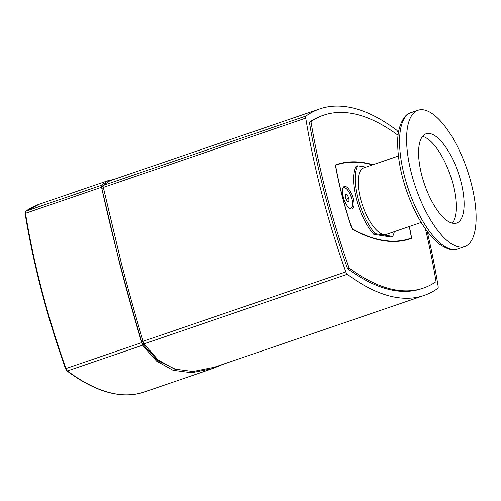 <?xml version="1.0" encoding="UTF-8"?>
<svg xmlns="http://www.w3.org/2000/svg" width="501" height="501" viewBox="0 0 501 501"><rect width="100%" height="100%" fill="white"/><g stroke="black" fill="none" stroke-linecap="round" stroke-linejoin="round"><path stroke-width="0.75" d="M224.01 363.945L212.819 368.523L191.582 372.744L173.008 370.283L156.562 361.108L142.722 345.17L141.695 342.628C133.56 315.242 126.227 288.92 119.689 263.676L101.108 185.408L108.097 180.648L113.915 179.408M176.246 369.625L157.871 360.77L142.522 343.78L141.833 342.089C126.07 289.127 112.719 237.881 101.791 188.351L101.697 187.055L102.824 185.79M427.196 231.387A360.194 136.147 -108.9 0 1 438.125 286.259A3.244 1.227 -108.9 0 1 437.811 288.369A360.194 136.147 -108.9 0 1 424.134 295.44A360.194 136.147 -108.9 0 1 347.325 274.285A3.244 1.227 -108.9 0 1 345.834 271.899A360.194 136.147 -108.9 0 1 305.779 118.117A3.244 1.227 -108.9 0 1 306.092 116.007A360.194 136.147 -108.9 0 1 319.77 108.936A360.194 136.147 -108.9 0 1 396.585 130.091A3.244 1.227 -108.9 0 1 398.07 132.477A360.194 136.147 -108.9 0 1 398.37 133.322M319.77 108.936L109.869 180.786L102.887 185.57L121.323 263.119C127.793 288.106 135.051 314.171 143.092 341.3L144.113 343.849L157.928 359.837L174.373 369.049L192.966 371.517L214.234 367.289L424.134 295.44M425.455 228.988A352.992 133.423 -108.9 0 1 436.058 281.662A352.992 133.423 -108.9 0 1 423.376 288.081L421.798 288.626A352.992 133.423 -108.9 0 1 347.588 268.68A352.992 133.423 -108.9 0 1 309.424 122.175A352.992 133.423 -108.9 0 1 322.105 115.75L323.684 115.211A352.992 133.423 -108.9 0 1 397.894 135.157A352.992 133.423 -108.9 0 1 398.082 135.683M409.386 226.49A174.335 65.894 -108.9 0 1 411.44 237.004A2.161 0.814 -108.9 0 1 411.164 238.526A354.789 134.105 -108.9 0 1 410.657 238.708A354.789 134.105 -108.9 0 1 352.742 229.439A2.161 0.814 -108.9 0 1 351.614 227.692A174.335 65.894 -108.9 0 1 335.62 166.294A2.161 0.814 -108.9 0 1 335.895 164.766A354.789 134.105 -108.9 0 1 336.403 164.591A354.789 134.105 -108.9 0 1 372.951 164.723M347.588 268.68L349.166 268.141A352.992 133.423 -108.9 0 1 311.002 121.637A352.992 133.423 -108.9 0 1 323.684 115.211M309.424 122.175L311.002 121.637M423.376 288.081A352.992 133.423 -108.9 0 1 349.166 268.141M345.515 197.757L345.483 194.463L347.206 194.732L348.959 198.296L348.99 201.59L347.268 201.321L345.515 197.757M348.959 198.296L346.241 199.229M347.206 194.732L345.496 195.321M342.722 188.702A10.803 4.083 -108.9 0 1 343.736 187.806A10.803 4.083 -108.9 0 1 344.563 187.743A10.803 4.083 -108.9 0 1 351.426 197.713A10.803 4.083 -108.9 0 1 350.738 208.253A10.803 4.083 -108.9 0 1 349.917 208.316A10.803 4.083 -108.9 0 1 349.385 208.165M398.445 155.999L363.732 167.879A35.12 13.276 71.1 0 0 361.497 202.128A35.12 13.276 71.1 0 0 383.816 234.537A35.12 13.276 71.1 0 0 386.484 234.336L421.197 222.45M459.223 246.993A72.038 27.229 71.1 0 0 464.696 246.586A72.038 27.229 71.1 0 0 469.287 176.327A72.038 27.229 71.1 0 0 423.502 109.857A72.038 27.229 71.1 0 0 418.028 110.27A72.038 27.229 71.1 0 0 413.438 180.529A72.038 27.229 71.1 0 0 459.223 246.993M389.521 236.704A39.623 14.974 -108.9 0 1 389.465 236.773L375.324 234.574A39.623 14.974 -108.9 0 1 375.224 234.474L373.646 234.23L375.224 233.691L392.671 236.403L391.093 236.948L389.352 236.76M365.962 167.121L357.545 165.806L355.967 166.351A41.42 15.656 71.1 0 0 373.646 234.23M392.671 236.403A41.42 15.656 71.1 0 0 394.337 231.644M357.545 165.806A41.42 15.656 71.1 0 0 375.224 233.691M453.061 223.34A47.188 17.836 71.1 0 0 456.643 223.07A47.188 17.836 71.1 0 0 459.649 177.053A47.188 17.836 71.1 0 0 429.664 133.516A47.188 17.836 71.1 0 0 426.082 133.786A47.188 17.836 71.1 0 0 423.069 179.803A47.188 17.836 71.1 0 0 453.061 223.34M452.278 223.183A47.188 17.836 71.1 0 0 450.349 175.35A47.188 17.836 71.1 0 0 422.562 136.372M343.266 196.937A11.886 4.49 -108.9 0 1 342.935 188.032A11.886 4.49 -108.9 0 1 347.826 188.007A11.886 4.49 -108.9 0 1 353.105 198.471A11.886 4.49 -108.9 0 1 349.961 208.566A11.886 4.49 -108.9 0 1 343.266 196.937M372.45 164.898A354.432 133.967 71.1 0 0 336.522 164.929A354.432 133.967 71.1 0 0 336.014 165.111A1.804 0.683 71.1 0 0 335.783 166.382A173.972 65.756 71.1 0 0 351.746 227.648A1.804 0.683 71.1 0 0 352.685 229.107A354.432 133.967 71.1 0 0 410.538 238.363A354.432 133.967 71.1 0 0 411.045 238.188A1.804 0.683 71.1 0 0 411.277 236.917A173.972 65.756 71.1 0 0 409.254 226.54M25.194 213.702L25.657 211.265A0.72 0.664 54.6 0 1 25.814 211.184A360.194 136.147 -108.9 0 1 39.429 204.157L108.097 180.648M65.562 368.667L65.512 368.692C46.894 316.2 33.429 264.503 25.113 213.601L25.495 213.288A3.244 1.227 -108.9 0 1 25.814 211.184L101.108 185.408M66.915 370.884A0.72 0.582 -53.3 0 0 67.428 370.947A360.194 136.147 -108.9 0 0 144.15 392.032C121.693 399.397 95.948 392.352 66.915 370.884L65.512 368.692L65.944 368.561A360.194 136.147 -108.9 0 1 25.495 213.288L101.252 187.355M142.722 345.17L67.428 370.947A3.244 1.227 -108.9 0 1 65.944 368.561L141.695 342.628M102.874 186.648L101.697 187.055M101.791 188.351L103.118 187.894M143.192 341.619L141.833 342.089M142.522 343.78L143.837 343.329M306.092 116.007L102.887 185.57M103.031 187.518L305.779 118.117M345.834 271.899L143.092 341.3M144.113 343.849L347.325 274.285M410.144 238.877L411.164 238.526M452.178 249.404A72.038 27.229 -108.9 0 1 406.392 182.94A72.038 27.229 -108.9 0 1 410.989 112.681C405.015 113.414 396.986 125.494 397.7 144.012C397.869 158.116 400.75 173.478 406.342 190.111C415.185 215.236 426.163 233.234 439.271 244.1C447.499 249.542 453.624 251.176 457.651 248.997A72.038 27.229 -108.9 0 1 452.178 249.404M336.014 165.111L335.589 165.255M25.657 211.265L39.429 204.157M144.15 392.032L212.819 368.523M457.651 248.997L464.696 246.586M410.989 112.681L418.028 110.27M410.538 238.363L404.821 240.323M336.522 164.929L335.589 165.249"/></g></svg>
